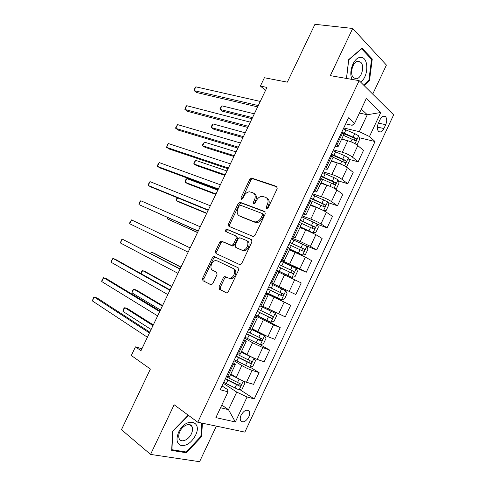 <?xml version="1.0" encoding="UTF-8"?>
<svg xmlns="http://www.w3.org/2000/svg" width="486" height="486" viewBox="0 0 486 486"><rect width="100%" height="100%" fill="white"/><g stroke="black" fill="none" stroke-linecap="round" stroke-linejoin="round"><path stroke-width="0.73" d="M266.528 208.725L268.114 207.832L277.19 188.696L276.619 186.417L251.499 178.016L249.743 179.352L240.971 197.759L241.621 199.357L242.8 198.44L243.942 196.046C245.296 193.477 247.131 192.061 249.446 191.806L252.848 192.723C255.302 193.999 255.849 196.393 254.488 199.916L253.334 202.346L253.692 203.938L255.229 203.051L256.389 200.615C257.75 198.027 259.615 196.593 261.984 196.32L265.563 197.273C268.108 198.586 268.697 201.04 267.318 204.63L266.146 207.097L266.528 208.725M248.747 416.909C249.743 414.68 249.895 412.827 249.221 411.363C246.839 408.999 244.142 410.245 241.123 415.099C240.133 417.322 239.975 419.163 240.637 420.627C243.043 423.014 245.746 421.775 248.747 416.909M219.016 286.855L219.465 289.328L226.136 292.791L226.889 292.894L228.335 291.655L238.535 270.167L238.037 267.707L213.883 256.462L212.394 257.708L202.541 278.369L202.948 280.762L211.319 284.851L212.753 283.63L217.029 274.639L216.586 272.221L212.728 270.307C209.138 268.807 211.459 260.921 215.559 260.624L217.224 260.873L232.697 268.272C236.427 269.748 234.258 277.785 230.006 278.199L228.11 277.931L224.805 276.534L223.329 277.779L219.016 286.855L220.267 287.402L220.717 289.869L226.585 292.912M372.726 94.12L386.406 65.075L352.696 28.461L314.946 24.3L287.335 82.146L264.384 77.736L260.387 86.077L266.96 87.419L140.989 350.667L135.466 346.858L131.323 355.509L150.405 369.044L121.464 429.679L150.563 454.41L199.582 461.7L216.337 426.131M352.696 28.461L330.31 75.64L359.142 80.646L197.772 422.231L174.128 404.753L150.563 454.41M252.902 236.384L253.51 236.469L255.144 235.151L265.265 213.828L264.718 211.495L239.89 202.219L238.219 203.525L228.444 224.034L228.9 226.318L252.902 236.384M251.924 241.943L241.767 263.351L240.224 264.627L239.543 264.53L215.948 253.492L215.517 251.153L219.721 242.332L221.258 241.074L231.871 245.454L233.432 244.179L236.263 238.231L235.783 235.892L225.893 231.646C225.115 230.662 225.376 229.829 226.683 229.149L251.402 239.543L251.924 241.943M380.155 119.398L378.327 123.298C376.99 126.597 377.008 129.233 378.381 131.214C380.252 132.721 382.093 131.834 383.91 128.547L385.72 124.695C387.063 121.372 387.038 118.712 385.629 116.719C383.788 115.255 381.96 116.142 380.155 119.398M359.142 80.646L393.642 114.866L244.871 432.115L197.772 422.231M345.698 123.827L352.168 125.315L354.628 123.262L348.541 117.812L220.207 389.736L228.031 391.844L227.582 389.578L222.011 385.908M354.628 123.262L366.304 98.494L380.757 112.503L369.463 136.536L359.336 131.663L343.736 127.982M359.227 137.684L375.046 141.535L369.463 136.536M375.046 141.535L254.239 398.921L247.076 396.989L235.339 421.963L215.881 417.62L228.031 391.844M141.894 348.778L135.466 346.858M260.387 86.077L265.581 90.299M359.433 113.068L367.301 114.745L361.292 109.119M359.336 131.663L367.301 114.745L380.757 112.503M221.798 405.063L228.475 409.649L236.743 392.081L223.262 383.266M250.096 367.143L259.093 372.604L253.583 384.341L246.475 382.245C243.237 381.182 239.823 379.56 236.232 377.385L230.868 373.989M259.093 372.604L252.064 370.368C248.856 369.251 245.442 367.629 241.828 365.508L233.924 360.673M259.803 344.489L269.675 350.078L264.177 361.784L257.209 359.421C254.026 358.255 250.618 356.633 246.991 354.561L241.548 351.342M269.675 350.078L262.78 347.575L252.568 342.721L244.549 338.153M260.642 317.291L280.228 327.625L274.748 339.295L267.92 336.664L252.198 328.773M280.228 327.625L273.472 324.855L255.15 315.7M265.848 293.034L290.743 305.244L285.282 316.872L262.811 306.265M290.743 305.244L265.714 293.313M270.732 282.676L295.786 294.522L270.775 282.591M295.786 294.522L301.229 282.925L278.885 272.19M280.89 261.152L306.253 272.239L299.838 268.807L281.291 260.302M306.253 272.239L311.684 260.672L305.342 257.112L289.425 249.859M305.317 245.442L316.696 250.017L310.414 246.329L300.275 241.481L291.776 238.085M316.696 250.017L322.109 238.492L315.9 234.665L305.773 229.823L299.929 227.588M317.261 224.234L327.102 227.867L320.954 223.918C318.081 222.169 314.703 220.559 310.84 219.071L302.231 215.93M327.102 227.867L332.503 216.373L326.422 212.291C323.573 210.493 320.207 208.883 316.313 207.449L310.396 205.39M327.837 202.541L337.478 205.778L331.464 201.575C328.639 199.734 325.274 198.118 321.368 196.733L312.656 193.847M337.478 205.778L342.861 194.321L336.92 189.983C334.119 188.094 330.753 186.478 326.829 185.142L320.839 183.258M338.353 180.883L347.824 183.763L341.944 179.298C339.167 177.366 335.808 175.75 331.859 174.462L323.044 171.825M347.824 183.763L353.194 172.336L347.381 167.743C344.629 165.756 341.275 164.147 337.308 162.901L331.245 161.194M348.814 159.256L358.139 161.808L352.393 157.087C349.665 155.058 346.311 153.448 342.326 152.252L333.408 149.87M358.139 161.808L363.492 150.417L357.811 145.569C355.108 143.492 351.761 141.882 347.757 140.733L341.622 139.196M220.541 407.736L228.475 409.649L235.339 421.963M343.809 133.929L345.54 134.349M239.877 389.62L254.239 398.921M343.821 134.543L341.871 131.943M335.097 146.286C337.029 146.76 338.098 146.736 338.311 146.219L336.257 143.838M333.117 157.233L331.069 154.834M324.466 168.818C326.367 169.353 327.406 169.395 327.582 168.964L325.438 166.765M322.382 179.99L320.231 177.791M313.798 191.417C315.675 192.013 316.684 192.128 316.823 191.776L314.582 189.759M311.611 202.82L309.363 200.827M303.1 214.089L306.022 214.66L303.695 212.832M300.81 225.723L298.459 223.931M292.372 236.828L295.196 237.618L292.772 235.971M289.972 248.692L287.518 247.107M281.607 259.639L284.334 260.648L281.819 259.19M270.805 282.524L273.436 283.745L279.104 271.723L276.546 270.356M273.436 283.745L270.83 282.475M265.611 293.532L268.193 294.862L265.538 293.678M268.193 294.862L262.507 306.921L259.803 305.84L275.161 313.215L261.304 306.484M254.761 316.52L257.246 318.069L254.5 317.079M251.554 330.128L248.741 329.271M243.881 339.574L246.262 341.348L243.419 340.546M240.564 353.431L237.648 352.781M232.964 362.708C234.647 363.759 235.406 364.427 235.248 364.7L232.308 364.093M229.538 376.802L226.519 376.371M236.743 392.081L247.076 396.989M364.063 85.524L369.482 80.688L372.264 59.037L362.058 48.157L348.687 59.614L346.463 78.44M188.21 415.166L172.615 431.216L171.673 450.431L186.338 452.764L201.562 436.671L202.431 423.209M371.116 58.873L372.264 59.037M368.619 80.542L369.482 80.688M185.184 451.84L186.338 452.764M200.894 436.167L201.562 436.671M267.154 208.725L268.479 205.341C269.845 201.799 269.28 199.363 266.784 198.021M254.02 193.452C256.462 194.728 257.009 197.122 255.654 200.627L254.342 203.913M277.275 187.007L252.653 178.757L250.891 180.093L241.979 199.272M265.289 211.969L241.068 202.911L239.398 204.217L229.641 224.69L229.684 226.646M262.367 215.061L261.984 213.427L240.631 205.268L239.13 206.137L237.927 208.664C236.567 212.133 237.077 214.551 239.458 215.899L253.971 221.677L255.739 221.926C258.017 221.598 259.816 220.182 261.128 217.673L262.367 215.061L263.534 215.754L263.157 214.126L262.215 213.561M239.859 216.13L239.458 215.899M263.534 215.754L262.3 218.36C260.988 220.863 259.196 222.278 256.918 222.6L255.156 222.357L240.643 216.574M235.935 235.971L236.986 236.53L237.466 238.869L234.641 244.804L233.08 246.074L232.484 245.989L222.473 241.694L220.936 242.951L216.744 251.754L216.999 253.984M251.833 239.865L227.885 229.793C226.81 230.218 226.44 230.959 226.786 232.035M241.36 249.865L243.055 250.102C247.441 249.822 249.828 241.609 245.928 240.242L239.713 237.745L238.122 239.033L235.285 244.999L235.765 247.368L242.569 250.484L244.264 250.721C248.65 250.448 251.025 242.247 247.131 240.886M236.87 247.939L235.765 247.368M242.569 250.484L236.974 247.994M226.446 277.105L224.568 278.344L220.267 287.402M228.28 278.004L231.245 278.764C235.497 278.357 237.654 270.331 233.93 268.855L232.697 268.272M217.224 260.873L233.93 268.855M238.158 267.774L215.116 257.058L213.621 258.291L203.798 278.915L204.205 281.309L211.058 284.863M356.36 144.5L357.234 144.457L359.701 139.215L358.65 135.831L354.756 133.595L343.329 128.845M345.273 140.108L341.871 138.668M343.444 135.333L355.193 140.606C356.445 140.642 356.803 139.962 356.262 138.559L342.43 132.423M343.553 133.516L353.966 137.957L354.343 139.731M254.324 113.827L221.865 105.845L220.128 109.465L222.618 111.27L251.985 118.712M221.865 105.845L220.012 108.578L220.128 109.465L252.507 117.618M258.273 105.571L194.023 90.603L195.846 86.836L260.259 101.422M257.647 106.871L196.733 92.559L194.023 90.603L193.999 89.74L195.846 86.836M345.473 166.455L346.943 166.334L349.416 161.079L348.322 157.768L344.404 155.575L333.001 150.739M335.917 162.512L331.519 160.611M332.351 161.504L331.312 161.054M333.098 157.27L344.847 162.591C346.087 162.616 346.457 161.941 345.947 160.562L331.428 154.074M331.197 154.56L343.645 159.87L343.997 161.686M245.23 132.824L213.147 123.966L211.404 127.593L213.937 129.331L242.964 137.568M213.147 123.966L212.018 125.2L211.325 126.646L211.404 127.593L243.407 136.633M334.556 188.513L336.616 188.276L339.1 183.003L337.964 179.777L334.022 177.621L322.637 172.7M326.957 185.184L321.137 182.621M323.427 184.073L320.967 182.991M321.538 178.763L334.465 184.637C335.698 184.662 336.081 183.987 335.607 182.627L321.058 176.041M320.869 176.448L333.293 181.855L333.621 183.702M236.117 151.875L204.412 142.131L202.662 145.77L205.232 147.434L233.918 156.468M204.412 142.131L202.607 144.761L202.662 145.77L234.288 155.696M323.627 210.663L326.264 210.286L328.749 205.001L327.576 201.848L312.243 194.722M321.708 209.703L310.724 204.697M315.244 207.079L310.584 204.989M309.661 200.196L324.053 206.757C325.28 206.769 325.669 206.1 325.225 204.758L310.657 198.075M310.505 198.397L322.911 203.901L323.202 205.791M226.974 170.981L195.651 160.344L193.896 163.995L196.508 165.58L224.848 175.416M195.651 160.344L193.871 162.919L193.896 163.995L225.146 174.802M248.34 126.33L184.899 109.472L186.727 105.699L250.326 122.174M247.805 127.447L187.651 111.355L184.899 109.472L185.634 107.041L186.727 105.699M238.377 147.155L175.756 128.395L177.584 124.604L240.37 142.981M237.933 148.078L178.544 130.199L175.756 128.395L175.792 127.399L177.584 124.604M252.999 178.781L251.013 178.113M228.384 168.035L166.583 147.367L168.417 143.564L230.382 163.855M228.031 168.77L169.42 149.093L166.583 147.367L167.384 144.792L168.417 143.564M311.192 232.174L312.984 232.861L315.876 232.363L318.373 227.059L317.158 223.985L301.818 216.811M310.979 232.077L300.178 227.053M312.984 232.861L300.281 226.84M299.224 222.302L313.616 228.936C314.825 228.942 315.232 228.28 314.819 226.956L300.226 220.176M300.117 220.419L312.498 226.014L312.753 227.952M217.813 190.129L186.867 178.605L185.111 182.262L187.76 183.775L215.76 194.418M186.867 178.605L185.816 179.662L185.111 182.262L215.972 193.963M218.36 188.975L157.391 166.382L159.232 162.579L220.371 184.783M218.105 189.516L160.265 168.035L157.391 166.382L157.494 165.252L159.232 162.579M360.497 81.988C368.789 77.189 369.02 56.698 360.594 57.421C353.93 57.038 348.128 72.165 352.137 79.431M356.11 78.768C361.432 78.902 365.059 65.896 360.703 62.226L358.261 61.236C352.945 60.944 349.215 74.036 353.529 77.73L356.11 78.768M348.656 59.9L361.657 48.813L371.553 59.341L368.862 80.324L363.577 85.038M361.341 48.77L361.657 48.813M346.518 78.453L348.717 59.906M178.611 432.2C175.762 439.544 176.746 444.034 181.557 445.662C187.019 445.759 191.66 442.333 195.494 435.383C203.069 420.536 185.646 416.69 178.611 432.2M179.863 431.574C178.587 434.399 178.374 436.793 179.225 438.749C181.09 443.171 188.69 439.982 191.417 433.767C192.699 430.912 192.899 428.506 192.019 426.538C190.19 422.249 182.645 425.293 179.863 431.574M201.739 423.063L200.882 436.398L186.126 451.992L171.923 449.714L172.84 431.106L188.422 415.323M289.741 249.184L302.517 255.095L305.457 254.506L307.96 249.184L306.709 246.189L291.357 238.966M302.517 255.095L289.802 249.051M288.763 244.476L303.136 251.183C304.345 251.177 304.758 250.527 304.376 249.221L289.765 242.344M289.692 242.502L302.055 248.194L302.256 250.181M177.609 197.851L176.303 200.572L178.988 202.018L206.641 213.463M177.25 197.705L176.339 199.369L176.303 200.572L206.781 213.178M276.643 270.155L292.025 277.391L295.008 276.71L297.523 271.376L296.223 268.466L280.872 261.195M292.025 277.391L276.668 270.101M278.265 266.717L292.633 273.503C293.83 273.484 294.255 272.834 293.902 271.553L279.274 264.578M279.237 264.651L291.576 270.441L291.922 270.678L291.697 272.494M168.047 217.74L167.47 218.931L197.504 232.563M167.597 217.54L167.47 218.931L197.565 232.436M266.134 292.42L281.497 299.759L284.529 298.987L287.05 293.635L285.707 290.804L270.35 283.484M267.737 289.024L282.099 295.883C283.283 295.859 283.715 295.215 283.393 293.951L268.752 286.88M160.356 233.681L190.172 247.884L160.374 233.687M283.393 293.951L281.449 293.022C281.904 294.37 281.443 294.996 280.058 294.899L267.743 289.006M271.012 322.175L275.197 313.282L276.546 315.961L274.019 321.331L270.933 322.194L255.569 314.8M257.179 311.398L271.528 318.336C272.707 318.3 273.15 317.662 272.853 316.416L258.194 309.248M180.992 267.063L154.323 253.328L151.523 252.088L150.763 253.674M270.951 315.444C271.352 316.775 270.872 317.388 269.517 317.285L257.228 311.295M180.914 267.233L151.523 252.088L150.326 253.449M244.974 337.254L260.344 344.695L263.473 343.742L266.006 338.353L264.584 335.686L251.821 329.569M264.584 335.686L251.894 329.417M246.584 333.839L260.927 340.856C262.1 340.808 262.549 340.17 262.276 338.949L247.605 331.683M171.789 286.303L145.466 271.741L142.629 270.574L141.122 273.709M260.496 338.043C260.703 339.325 260.186 339.89 258.941 339.744L246.675 333.657M171.631 286.637L142.629 270.574L141.718 271.346L140.922 273.6M208.312 209.976L148.169 185.452L150.016 181.636L210.329 205.772M208.148 210.323L151.091 187.025L148.169 185.452L149.044 182.736L150.016 181.636M198.233 231.038L138.929 204.57L140.782 200.742L200.256 226.822M198.16 231.19L138.929 204.57L139.834 201.781L140.782 200.742M129.665 223.736L129.865 222.406L131.518 219.903L190.154 247.927L131.518 219.903L129.665 223.736L188.131 252.155M180.118 268.898L122.235 239.112L180.02 269.098M120.376 242.957L121.348 240.017L122.235 239.112L120.376 242.957L177.991 273.339M170.057 289.929L116.008 259.633L112.922 258.37L169.863 290.33M111.057 262.227L111.324 260.751L112.922 258.37L111.057 262.227L167.828 294.583M234.343 359.78L249.719 367.27L252.902 366.219L255.442 360.819L253.971 358.231L241.196 352.089M253.971 358.231L253.157 357.751M249.834 356.129L241.305 351.858M235.965 356.347L250.296 363.443C251.456 363.382 251.918 362.75 251.669 361.548L236.986 354.185M162.561 305.591L136.596 290.203L133.717 289.109L131.931 292.821L160.459 309.989M249.962 360.691C250.035 361.912 249.494 362.441 248.334 362.264L236.087 356.08M162.318 306.089L133.717 289.109L132.113 291.302L131.931 292.821M159.961 311.022L106.72 278.861L103.591 277.676L159.675 311.623M101.72 281.546L102.017 280.003L103.591 277.676L101.72 281.546L157.634 315.888M239.306 379.147L230.54 374.682M234.641 376.377L230.692 374.366M243.516 381.152L244.841 383.345L242.295 388.764L239.063 389.906L223.688 382.367M225.31 378.928L239.628 386.103C240.789 386.03 241.256 385.404 241.032 384.213L226.33 376.759M153.309 324.927L127.697 308.707L124.781 307.687L122.988 311.411L151.116 329.502M239.367 383.393C239.343 384.554 238.784 385.046 237.697 384.857L225.474 378.576M152.987 325.596L124.781 307.687L123.918 308.343L122.988 311.411M149.84 332.175L97.4 298.143L94.229 297.037L149.457 332.977M92.358 300.913L93.44 297.754L94.229 297.037L92.358 300.913L147.41 337.254M236.232 377.385L241.828 365.508M246.991 354.561L252.568 342.721M257.714 331.804L263.272 320.001M268.4 309.12L273.946 297.353M279.061 286.509L284.589 274.772M289.686 263.959L295.196 252.264M300.275 241.481L305.773 229.823M310.84 219.071L316.313 207.449M321.368 196.733L326.829 185.142M331.859 174.462L337.308 162.901M342.326 152.252L347.757 140.733M337.12 144.549L342.721 132.672M352.393 157.087L357.811 145.569M341.944 179.298L347.381 167.743M326.319 167.433L331.938 155.526M331.464 201.575L336.92 189.983M315.487 190.391L321.125 178.447M320.954 223.918L326.422 212.291M304.619 213.421L310.275 201.441M310.414 246.329L315.9 234.665M293.72 236.524L299.394 224.502M299.838 268.807L305.342 257.112M282.785 259.7L288.471 247.641M289.231 291.357L294.747 279.626M271.814 282.949L277.524 270.854M278.587 313.974L284.128 302.207M260.806 306.271L266.535 294.133M267.92 336.664L273.472 324.855M249.768 329.666L255.515 317.492M257.209 359.421L262.78 347.575M238.693 353.14L244.458 340.923M246.475 382.245L252.064 370.368M227.582 376.68L233.365 364.433M378.424 123.092L385.72 124.695M377.349 127.071L383.91 128.547M268.479 205.341L267.318 204.63M254.5 203.051L253.334 202.346M255.654 200.627L254.488 199.916M242.137 198.458L240.971 197.759M250.891 180.093L249.743 179.352M253.042 178.812L251.894 178.07M277.093 186.727L276.619 186.417M267.306 207.808L266.146 207.097M229.641 224.69L228.444 224.034M239.398 204.217L238.219 203.525M241.524 202.978L240.351 202.285M265.058 211.696L264.718 211.495M255.156 222.357L253.971 221.677M262.3 218.36L261.128 217.673M216.744 251.754L215.517 251.153M220.936 242.951L219.721 242.332M223.038 241.779L221.823 241.159M232.484 245.989L231.275 245.369M234.641 244.804L233.432 244.179M237.466 238.869L236.263 238.231M228.262 229.848L227.059 229.204M224.568 278.344L223.329 277.779M204.205 281.309L202.948 280.762M203.798 278.915L202.541 278.369M213.621 258.291L212.394 257.708M215.717 257.149L214.484 256.553M220.717 289.869L219.465 289.328M355.017 143.698L358.68 135.916M344.355 133.2L345.923 129.871M353.182 136.937L354.756 133.595M350.91 141.766L352.192 139.045M353.966 137.957L356.183 138.504M344.55 165.933L348.353 157.853M334.01 155.125L335.583 151.79M342.83 158.922L344.404 155.575M340.437 163.995L341.834 161.036M343.645 159.87L345.838 160.477M334.052 188.24L337.995 179.856M323.633 177.123L325.213 173.775M322.406 179.723L322.637 179.237M332.442 180.98L334.022 177.621M329.939 186.29L331.44 183.101M333.293 181.855L335.462 182.517M323.524 210.608L327.607 201.927M313.227 199.181L314.813 195.822M311.611 202.601L312.225 201.301M322.018 203.099L323.603 199.734M319.43 208.597L321.015 205.232M322.911 203.901L325.055 204.63M313.057 232.849L317.188 224.064M302.79 221.306L304.376 217.941M300.785 225.553L301.788 223.432M311.569 225.291L313.16 221.914M308.975 230.801L310.566 227.424M312.498 226.014L314.618 226.804M302.59 255.077L306.739 246.268M292.323 243.498L293.915 240.12M289.929 248.571L291.314 245.637M301.083 247.55L302.681 244.16M298.483 253.078L300.075 249.689M302.055 248.194L304.145 249.045M292.098 277.378L296.26 268.539M281.819 265.763L283.417 262.373M279.213 271.291L280.811 267.901M290.573 269.87L292.171 266.474M287.961 275.416L289.559 272.02M291.576 270.441L293.641 271.358M281.57 299.74L285.744 290.877M271.285 288.089L272.889 284.693M268.667 293.635L270.277 290.233M280.027 292.262L281.631 288.854M277.403 297.827L279.013 294.413M280.058 294.899L282.099 295.883M260.721 310.487L262.331 307.073M258.096 316.052L259.706 312.638M269.444 314.721L271.054 311.301M266.82 320.304L268.43 316.884M269.517 317.285L271.528 318.336M260.423 344.671L264.621 335.753M250.126 332.946L251.432 330.182M247.495 338.529L249.105 335.109M258.838 337.248L260.447 333.821M256.201 342.849L257.817 339.416M258.941 339.744L260.927 340.856M249.804 367.24L254.014 358.297M239.495 355.479L240.412 353.535M236.858 361.08L238.474 357.647M248.194 359.847L249.81 356.408M245.545 365.46L247.167 362.015M248.334 362.264L250.296 363.443M239.148 389.881L243.298 381.054M228.833 378.078L229.368 376.954M226.184 383.697L227.813 380.252M237.514 382.512L239.142 379.062M234.866 388.144L236.488 384.687M237.697 384.857L239.628 386.103M247.307 410.081L249.221 411.363M338.311 146.219L343.875 134.422M327.582 168.964L333.165 157.124M316.823 191.776L322.418 179.905M306.022 214.66L311.641 202.753M295.196 237.618L300.834 225.668M284.334 260.648L289.984 248.662M251.541 330.164L257.246 318.069M240.54 353.486L246.262 341.348M229.507 376.875L235.248 364.7M383.071 116.178L385.629 116.719M252.653 178.757L251.499 178.016M241.068 202.911L239.89 202.219M256.918 222.6L255.739 221.926M222.473 241.694L221.258 241.074M233.08 246.074L231.871 245.454M227.885 229.793L226.683 229.149M244.264 250.721L243.055 250.102M226.045 277.099L224.805 276.534M231.245 278.764L230.006 278.199M215.116 257.058L213.883 256.462M354.075 138.024L356.262 138.559M343.802 159.967L345.947 160.562M333.493 181.977L335.607 182.627M323.147 204.053L325.225 204.758M312.777 226.197L314.819 226.956M356.712 61.625L360.703 62.226M189.406 424.576L192.019 426.538M302.365 248.401L304.376 249.221M291.922 270.678L293.902 271.553M271.133 315.529L272.853 316.416M261.334 338.426L262.276 338.949M250.97 361.128L251.669 361.548M240.449 383.843L241.032 384.213"/></g></svg>

